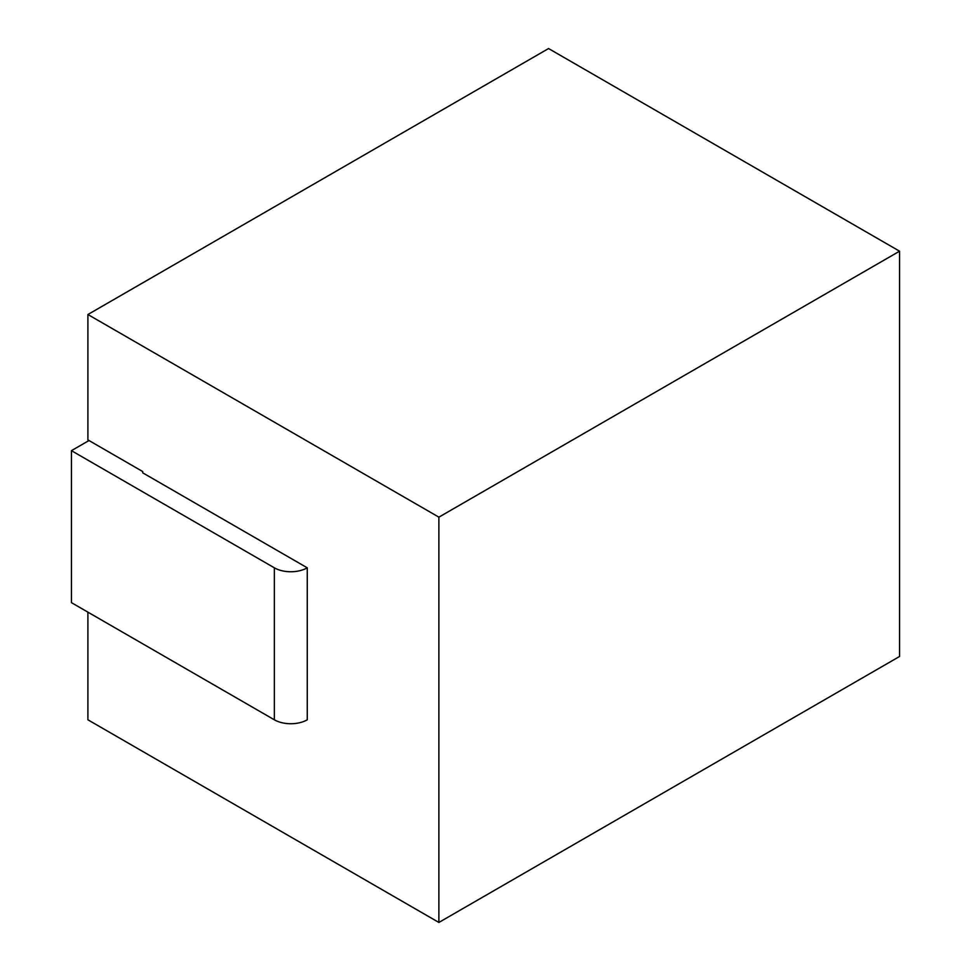 <?xml version="1.0" encoding="UTF-8"?>
<svg xmlns="http://www.w3.org/2000/svg" width="971" height="971" viewBox="0 0 971 971"><rect width="100%" height="100%" fill="white"/><g stroke="black" fill="none" stroke-linecap="round" stroke-linejoin="round"><path stroke-width="1.46" d="M87.9 612.155L87.9 719.802L438.88 922.45L899.559 656.481L899.559 251.198L438.88 517.155L438.88 922.45M899.559 251.198L548.566 48.55L87.9 314.519L87.9 439.899L142.737 471.566L142.737 472.828L307.261 567.817L307.261 719.802A23.268 13.436 180 0 1 274.356 719.802L71.441 602.651L71.441 450.665L88.992 440.543M87.9 314.519L438.88 517.155M71.441 450.665L274.356 567.817A23.268 13.436 0 0 0 307.261 567.817M274.356 567.817L274.356 719.802"/></g></svg>
